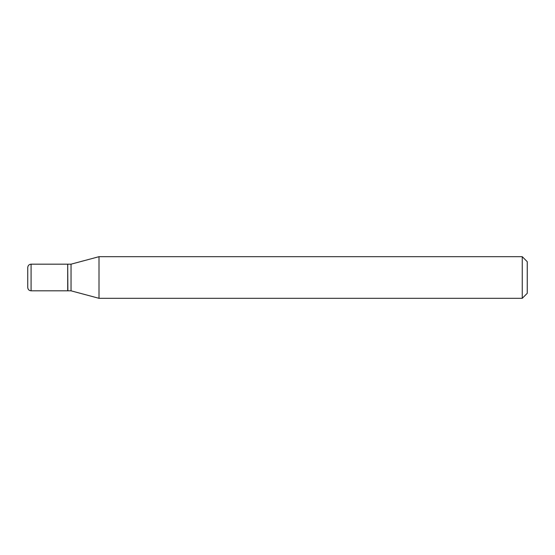 <?xml version="1.0" encoding="UTF-8"?>
<svg xmlns="http://www.w3.org/2000/svg" width="555" height="555" viewBox="0 0 555 555"><rect width="100%" height="100%" fill="white"/><g stroke="black" fill="none" stroke-linecap="round" stroke-linejoin="round"><path stroke-width="0.42" stroke-dasharray="2.77 2.08" d="M27.75 287.49L27.75 267.51M67.71 290.82L67.71 264.18M67.877 290.82L67.877 264.18M71.04 290.82L71.04 264.18M67.71 277.5L67.71 290.653L67.71 277.5M527.25 293.317L527.25 261.683M522.255 298.312L522.255 256.688M99.005 298.312L99.005 256.688M31.08 290.82L31.08 264.18"/><path stroke-width="0.83" d="M31.08 264.18C29.075 264.36 27.965 265.47 27.75 267.51L27.75 287.49C27.965 289.53 29.075 290.64 31.08 290.82L67.71 290.82L67.71 264.18L31.08 264.18L31.08 290.82M67.71 264.346L67.877 290.82L71.04 290.82L99.005 298.312L522.255 298.312L522.255 256.688L99.005 256.688L99.005 298.312M67.877 264.18L71.04 264.18L71.04 290.82M522.255 256.688L527.25 261.683L527.25 293.317L522.255 298.312M71.04 264.18L99.005 256.688"/></g></svg>
